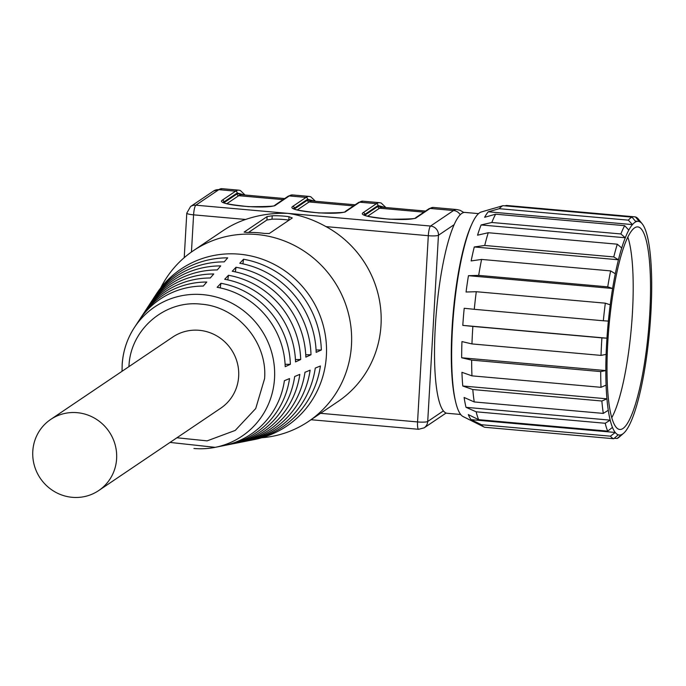 <?xml version="1.0" encoding="UTF-8"?>
<svg xmlns="http://www.w3.org/2000/svg" width="686" height="686" viewBox="0 0 686 686"><rect width="100%" height="100%" fill="white"/><g stroke="black" fill="none" stroke-linecap="round" stroke-linejoin="round"><path stroke-width="1.03" d="M176.928 437.771L207.112 440.866L235.238 430.422L255.732 408.53L264.59 378.646C267.617 342.263 237.27 306.685 201.135 304.164C165.12 299.799 130.614 329.237 128.985 365.724L128.925 366.641M160.678 287.974A102.977 99.736 56 0 1 193.281 250.742A102.977 99.736 56 0 1 256.744 234.509A102.977 99.736 56 0 1 351.481 345.032A102.977 99.736 56 0 1 308.494 421.444A102.977 99.736 56 0 1 261.76 437.754M193.924 448.473A77.981 75.529 -124 0 0 215.181 447.341L223.156 445.754A81.377 78.821 -124 0 0 284.398 380.687L289.543 378.586A83.04 80.433 56 0 1 227.057 444.974L230.95 444.202A84.704 82.037 -124 0 0 294.688 376.485L299.833 374.385A86.359 83.649 56 0 1 234.844 443.43L238.745 442.659A88.022 85.253 -124 0 0 304.978 372.284L310.123 370.183A89.677 86.865 56 0 1 242.638 441.878L246.531 441.107A91.341 88.468 -124 0 0 315.268 368.082L320.413 365.981A93.004 90.08 56 0 1 250.433 440.335L254.326 439.563A94.659 91.684 -124 0 0 326.382 355.768A94.659 91.684 -124 0 0 239.285 254.172A94.659 91.684 -124 0 0 156.219 294.191L154.041 297.518A93.004 90.08 56 0 1 227.718 257.842L224.228 261.872A91.341 88.468 -124 0 0 151.872 300.837L149.694 304.164A89.677 86.865 56 0 1 220.738 265.902L217.248 269.941A88.022 85.253 -124 0 0 147.516 307.491L145.346 310.809A86.359 83.649 56 0 1 213.758 273.971L210.268 278.002A84.704 82.037 -124 0 0 143.168 314.137L140.99 317.455A83.04 80.433 56 0 1 206.778 282.032L203.288 286.062A81.377 78.821 -124 0 0 138.821 320.782L134.362 327.591A77.981 75.529 -124 0 0 122.245 363.794M98.707 490.559L220.763 408.187A42.909 41.554 -124 0 0 237.159 362.294A42.909 41.554 -124 0 0 199.197 330.3A42.909 41.554 -124 0 0 172.761 337.058L50.704 419.429A42.909 41.554 56 0 1 77.141 412.672A42.909 41.554 56 0 1 115.111 444.665A42.909 41.554 56 0 1 98.707 490.559A42.909 41.554 56 0 1 72.262 497.316A42.909 41.554 56 0 1 34.3 465.322A42.909 41.554 56 0 1 50.704 419.429M227.057 444.974A83.04 80.433 56 0 1 225.094 445.343M234.844 443.43A86.359 83.649 56 0 1 232.88 443.799M242.638 441.878A89.677 86.865 56 0 1 240.675 442.247M250.433 440.335A93.004 90.08 56 0 1 248.469 440.704M300.691 359.533L295.529 361.916A84.704 82.037 -124 0 0 224.691 279.279L228.464 275.275A86.359 83.649 56 0 1 300.691 359.533L295.426 359.533M311.007 354.756L305.845 357.149A88.022 85.253 -124 0 0 232.237 271.27L236.01 267.266A89.677 86.865 56 0 1 311.007 354.756L305.75 354.756M321.331 349.989L316.169 352.372A91.341 88.468 -124 0 0 239.783 263.252L243.556 259.248A93.004 90.08 56 0 1 321.331 349.989L316.075 349.98M290.367 364.309L285.205 366.693A81.377 78.821 -124 0 0 217.145 287.297L220.918 283.292A83.04 80.433 56 0 1 290.367 364.309L285.102 364.3M308.494 421.444L338.035 401.507A102.977 99.736 -124 0 0 325.996 226.612C313.373 219.614 300.725 215.207 288.051 213.38C273.448 212.78 259.299 214.812 245.597 219.469A102.977 99.736 -124 0 0 222.821 230.805L193.281 250.742M283.987 216.124A102.977 99.736 56 0 1 289.003 216.699L292.296 217.968L269.298 233.489L264.239 233.411A102.977 99.736 -124 0 0 259.222 232.837A102.977 99.736 -124 0 0 247.449 232.494L244.105 232.108L267.103 216.587L272.213 215.781A102.977 99.736 56 0 1 283.987 216.124M289.003 216.699L288.815 220.095A99.539 96.417 -124 0 0 283.79 219.511A99.539 96.417 -124 0 0 272.016 219.186L266.905 220.026L267.103 216.587M248.461 232.468L266.905 220.026M320.542 413.315L417.56 421.933A8.584 1.321 3.3 0 0 427.712 421.487L443.405 410.897A100.825 19.705 95.1 0 0 447.161 413.281L460.692 414.481M455.564 401.49A100.825 19.705 -84.9 0 1 452.057 328.362A100.825 19.705 -84.9 0 1 471.196 225.505M443.405 410.897A100.825 19.705 -84.9 0 1 435.293 326.879A100.825 19.705 -84.9 0 1 454.141 224.665A100.825 19.705 95.1 0 1 465.005 212.42L478.536 213.62M643.708 226.123A107.265 20.966 -84.9 0 1 645.054 228.978A107.265 20.966 -84.9 0 1 647.335 236.241A107.265 20.966 -84.9 0 1 649.248 246.103A107.265 20.966 -84.9 0 1 650.585 257.567A107.265 20.966 -84.9 0 1 651.434 271.262A107.265 20.966 -84.9 0 1 651.7 285.813A107.265 20.966 -84.9 0 1 651.4 301.994A107.265 20.966 -84.9 0 1 650.568 318.193A107.265 20.966 -84.9 0 1 649.153 335.291A107.265 20.966 -84.9 0 1 647.301 351.566A107.265 20.966 -84.9 0 1 644.909 367.893A107.265 20.966 -84.9 0 1 642.216 382.642A107.265 20.966 -84.9 0 1 639.086 396.611A107.265 20.966 -84.9 0 1 635.819 408.393A107.265 20.966 -84.9 0 1 632.243 418.623A107.265 20.966 -84.9 0 1 628.728 426.289A107.265 20.966 -84.9 0 1 625.075 431.794A107.265 20.966 -84.9 0 1 623.617 433.26A107.265 20.966 -84.9 0 1 621.645 434.581A107.265 20.966 -84.9 0 1 619.269 435.035A107.265 20.966 -84.9 0 1 618.258 434.813L613.713 438.731A111.552 21.798 -84.9 0 1 610.463 436.185L615.256 432.463A107.265 20.966 -84.9 0 1 612.469 427.404L607.676 431.125A111.552 21.798 -84.9 0 1 605.206 423.271L610.188 420.141A107.265 20.966 -84.9 0 1 608.276 410.279L603.303 413.409A111.552 21.798 -84.9 0 1 601.854 401.01L606.938 398.815A107.265 20.966 -84.9 0 1 606.09 385.12L601.005 387.316A111.552 21.798 -84.9 0 1 600.713 371.58L605.824 370.577A107.265 20.966 -84.9 0 1 606.124 354.388L601.013 355.399A111.552 21.798 -84.9 0 1 601.914 337.872L606.956 338.189A107.265 20.966 -84.9 0 1 608.371 321.091L603.328 320.774A111.552 21.798 -84.9 0 1 605.335 303.178L610.223 304.824A107.265 20.966 -84.9 0 1 612.615 288.489L607.727 286.851A111.552 21.798 -84.9 0 1 610.634 270.901L615.308 273.74A107.265 20.966 -84.9 0 1 618.446 259.78L613.773 256.933A111.552 21.798 -84.9 0 1 617.306 244.19L621.705 247.998A107.265 20.966 -84.9 0 1 625.28 237.759L620.873 233.952A111.552 21.798 -84.9 0 1 624.68 225.668L628.796 230.093A107.265 20.966 -84.9 0 1 632.458 224.596L628.342 220.163A111.552 21.798 -84.9 0 1 632.046 217.145L635.879 221.801A107.265 20.966 -84.9 0 1 638.254 221.346A107.265 20.966 -84.9 0 1 639.266 221.569L635.433 216.913A111.552 21.798 -84.9 0 1 638.572 219.314A111.552 21.798 -84.9 0 1 638.683 219.451L642.276 223.919A107.265 20.966 -84.9 0 1 643.708 226.123M627.819 237.099A99.11 19.371 -84.9 0 1 631.292 328.414A99.11 19.371 -84.9 0 1 611.775 417.697M642.936 231.431A101.691 19.877 -84.9 0 1 646.915 345.718A101.691 19.877 -84.9 0 1 619.175 429.385A101.691 19.877 -84.9 0 1 614.587 424.951A101.691 19.877 -84.9 0 1 610.266 313.656A101.691 19.877 -84.9 0 1 637.165 226.895A101.691 19.877 -84.9 0 1 642.936 231.431M613.713 438.731L484.65 427.267A111.552 21.798 -84.9 0 1 484.007 427.001L463.067 416.548A102.977 20.126 -84.9 0 1 459.328 412.397A102.977 20.126 -84.9 0 1 454.681 302.063A102.977 20.126 -84.9 0 1 481.238 212.008L492.471 208.707A107.265 20.966 95.1 0 0 491.716 208.99L502.992 205.671L632.046 217.145M502.992 205.671A111.552 21.798 -84.9 0 0 499.279 208.698L488.295 211.785A107.265 20.966 95.1 0 0 484.633 217.291L495.626 214.195A111.552 21.798 -84.9 0 0 491.819 222.487L481.118 224.948A107.265 20.966 95.1 0 0 477.542 235.187L488.243 232.725A111.552 21.798 -84.9 0 0 484.719 245.468L474.283 246.969A107.265 20.966 95.1 0 0 471.145 260.937L481.581 259.428A111.552 21.798 -84.9 0 0 478.674 275.386L468.452 275.686A107.265 20.966 95.1 0 0 466.06 292.013L476.281 291.713A111.552 21.798 -84.9 0 0 474.275 309.309L464.208 308.28A107.265 20.966 95.1 0 0 462.793 325.378L472.86 326.407A111.552 21.798 -84.9 0 0 471.959 343.926L461.961 341.577A107.265 20.966 95.1 0 0 461.661 357.766L471.659 360.116A111.552 21.798 -84.9 0 0 471.951 375.851L461.927 372.309A107.265 20.966 95.1 0 0 462.776 386.004L472.791 389.545A111.552 21.798 -84.9 0 0 474.24 401.945L464.113 397.468A107.265 20.966 95.1 0 0 466.026 407.33L476.153 411.806A111.552 21.798 -84.9 0 0 478.622 419.661L468.306 414.593A107.265 20.966 95.1 0 0 469.653 417.448A107.265 20.966 95.1 0 0 471.085 419.652L481.409 424.72L610.463 436.185M493.2 208.561A107.265 20.966 95.1 0 0 492.471 208.707M635.433 216.913L506.379 205.44L504.982 205.851M639.266 221.569A107.265 20.966 -84.9 0 1 642.225 223.859A107.265 20.966 -84.9 0 1 642.276 223.919M499.279 208.698L628.342 220.163M488.295 211.785L632.458 224.596A107.265 20.966 -84.9 0 1 635.879 221.801M495.626 214.195L624.68 225.668M491.819 222.487L620.873 233.952M481.118 224.948L625.28 237.759A107.265 20.966 -84.9 0 1 628.796 230.093M488.243 232.725L617.306 244.19M484.719 245.468L613.773 256.933M474.283 246.969L618.446 259.78A107.265 20.966 -84.9 0 1 621.705 247.998M481.581 259.428L610.634 270.901M478.674 275.386L607.727 286.851M468.452 275.686L612.615 288.489A107.265 20.966 -84.9 0 1 615.308 273.74M476.281 291.713L605.335 303.178M474.275 309.309L603.328 320.774M608.371 321.091A107.265 20.966 -84.9 0 1 610.223 304.824M472.86 326.407L601.914 337.872M471.959 343.926L601.013 355.399M606.124 354.388A107.265 20.966 -84.9 0 1 606.956 338.189L462.793 325.378M471.659 360.116L600.713 371.58M471.951 375.851L601.005 387.316M606.09 385.12A107.265 20.966 -84.9 0 1 605.824 370.577L461.661 357.766M472.791 389.545L601.854 401.01M474.24 401.945L603.303 413.409M608.276 410.279A107.265 20.966 -84.9 0 1 606.938 398.815L462.776 386.004M476.153 411.806L605.206 423.271M478.622 419.661L607.676 431.125M612.469 427.404A107.265 20.966 -84.9 0 1 610.188 420.141L466.026 407.33M484.007 427.001A111.552 21.798 -84.9 0 1 481.409 424.72M618.258 434.813A107.265 20.966 -84.9 0 1 615.256 432.463L471.085 419.652M614.27 438.251L617.1 438.5L621.645 434.581M623.617 433.26L619.226 437.093A111.552 21.798 -84.9 0 1 617.1 438.5M152.969 299.199A93.004 90.08 56 0 1 154.041 297.518M148.622 305.845A89.677 86.865 56 0 1 149.694 304.164M144.274 312.49A86.359 83.649 56 0 1 145.346 310.809M139.918 319.144A83.04 80.433 56 0 1 140.99 317.455M220.918 283.292L220.24 287.914M243.556 259.248L242.887 263.87M236.01 267.266L235.341 271.879M228.464 275.275L227.795 279.897M325.996 226.612L428.304 235.701A8.584 1.681 -84.9 0 1 430.559 226.046L453.557 210.525L430.079 208.441L416.814 217.393C411.429 222.324 356.111 217.676 362.877 212.857L376.434 203.673L359.67 202.181L346.404 211.134C341.011 216.064 285.702 211.425 292.459 206.606L306.016 197.414L289.252 195.93L275.986 204.882C270.601 209.813 215.284 205.165 222.041 200.346L235.607 191.162L218.843 189.67L195.844 205.191A8.584 1.681 95.1 0 0 193.589 214.847A8.584 1.321 -176.7 0 1 186.789 213.157L190.554 206.537L213.552 191.025L222.093 188.684L238.865 190.168A102.977 20.126 -84.9 0 0 235.607 191.162A1.715 1.664 -124 0 1 237.185 192.998L244.576 194.987M224.082 202.653L237.459 193.641L243.753 194.91M170.025 442.427L215.181 447.341A77.981 75.529 -124 0 0 274.469 379.289A77.981 75.529 -124 0 0 202.79 294.62A77.981 75.529 -124 0 0 134.362 327.591C127.227 338.584 123.171 350.7 122.194 363.923L122.022 371.298M284.707 198.554L241.832 194.738A98.681 19.285 95.1 0 0 238.711 195.69L283.104 199.635M355.125 204.805L312.25 200.998A98.681 19.285 95.1 0 0 309.129 201.95L353.522 205.894M425.534 211.065L382.659 207.258A98.681 19.285 95.1 0 0 379.547 208.201L423.931 212.146M272.016 219.186L272.213 215.781M191.445 252.011L193.589 214.847L245.597 219.469M418.846 429.204A8.584 1.681 -84.9 0 1 418.571 429.29A8.584 1.681 -84.9 0 1 417.56 421.933L428.304 235.701A8.584 1.321 3.3 0 0 438.457 235.255A8.584 8.309 -124 0 0 430.559 226.046L195.844 205.191A8.584 8.309 -124 0 0 190.554 206.537M311.032 419.729L418.571 429.29L424.137 427.85A8.584 8.309 56 0 0 427.712 421.487L438.457 235.255L454.141 224.665M222.093 188.684A102.977 20.126 -84.9 0 0 218.843 189.67A8.584 8.309 -124 0 0 213.552 191.025M433.338 207.446A102.977 20.126 95.1 0 0 430.079 208.441A1.715 1.664 56 0 0 429.024 208.707L433.338 207.446L456.807 209.539A102.977 20.126 -84.9 0 0 453.557 210.525A8.584 8.309 56 0 1 460.212 214.744M222.341 200.115A1.715 1.664 56 0 1 223.919 201.958L237.185 192.998M275.986 204.882A1.715 1.664 -124 0 0 274.932 205.148C276.801 206.212 268.037 206.718 248.641 206.675C230.762 204.745 222.29 203.236 223.216 202.13L223.362 202.704M223.499 202.344A25.742 3.962 -176.7 0 1 223.919 201.958L223.885 202.559M274.932 205.148L288.197 196.196A1.715 1.664 56 0 1 289.252 195.93A102.977 20.126 95.1 0 1 292.51 194.935L309.275 196.428A102.977 20.126 -84.9 0 0 306.016 197.414A1.715 1.664 -124 0 1 307.602 199.257L314.985 201.238M292.75 206.366A1.715 1.664 56 0 1 294.328 208.21L307.602 199.257M346.404 211.134A1.715 1.664 -124 0 0 345.341 211.408C347.219 212.463 338.455 212.977 319.05 212.934C301.18 211.005 292.699 209.487 293.625 208.381L293.78 208.964M293.917 208.595A25.742 3.962 -176.7 0 1 294.328 208.21L294.294 208.818M345.341 211.408L358.606 202.456A1.715 1.664 56 0 1 359.67 202.181A102.977 20.126 95.1 0 1 362.928 201.195L379.692 202.679A102.977 20.126 -84.9 0 0 376.434 203.673A1.715 1.664 -124 0 1 378.012 205.517L385.403 207.498M363.168 212.626A1.715 1.664 56 0 1 364.746 214.469L378.012 205.517M416.814 217.393A1.715 1.664 -124 0 0 415.759 217.659C417.637 218.723 408.873 219.228 389.468 219.186C371.589 217.265 363.117 215.747 364.043 214.641L364.197 215.224M364.326 214.855A25.742 3.962 -176.7 0 1 364.746 214.469L364.712 215.07M314.171 201.169L307.551 200.106L294.5 208.913M384.589 207.429L377.96 206.357L364.909 215.172M237.133 193.846A1.715 1.664 -124 0 0 238.711 195.69L226.912 203.656M307.551 200.106A1.715 1.664 -124 0 0 309.129 201.95L297.33 209.907M377.96 206.357A1.715 1.664 -124 0 0 379.547 208.201L367.739 216.167M642.225 223.859L638.572 219.314M618.12 434.933L619.269 435.035M635.296 221.089L638.254 221.346M184.225 257.662L186.789 213.157M429.024 208.707L415.759 217.659M424.137 427.85L446.089 413.032M245.065 195.03L240.366 190.511L238.865 190.168M315.474 201.281L310.775 196.771L309.275 196.428M288.197 196.196L292.51 194.935M385.892 207.541L381.193 203.03L379.692 202.679M358.606 202.456L362.928 201.195M463.847 212.489L460.057 210.276L456.807 209.539"/></g></svg>
